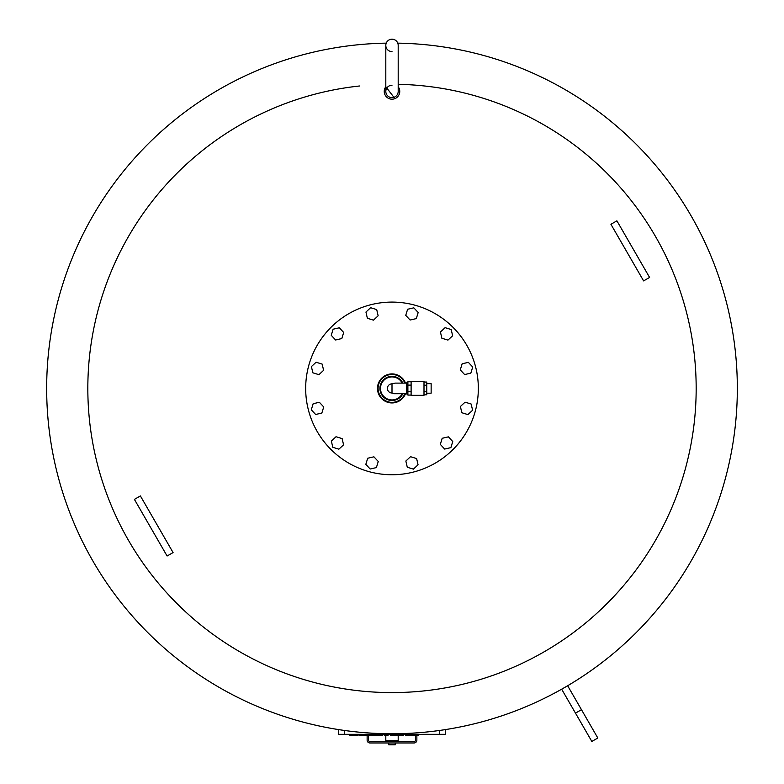 <?xml version="1.0" encoding="UTF-8"?>
<svg xmlns="http://www.w3.org/2000/svg" width="784" height="784" viewBox="0 0 784 784"><rect width="100%" height="100%" fill="white"/><g stroke="black" fill="none" stroke-linecap="round" stroke-linejoin="round"><path stroke-width="1.18" d="M464.628 374.556L460.277 369.891L462.148 363.786L468.371 362.355L472.713 367.03L470.841 373.125L464.628 374.556M447.968 340.099L441.862 338.237L440.432 332.014L445.106 327.663L451.202 329.535L452.633 335.758L447.968 340.099M416.304 318.598L410.091 320.029L405.74 315.354L407.611 309.259L413.834 307.828L418.176 312.493L416.304 318.598M378.143 315.795L373.468 320.146L367.373 318.275L365.942 312.052L370.607 307.71L376.712 309.582L378.143 315.795M343.686 332.455L341.814 338.551L335.591 339.982L331.25 335.317L333.122 329.211L339.335 327.79L343.686 332.455M322.175 364.109L323.606 370.332L318.931 374.674L312.836 372.802L311.405 366.589L316.079 362.237L322.175 364.109M319.372 402.28L323.723 406.955L321.852 413.05L315.629 414.481L311.287 409.807L313.159 403.711L319.372 402.28M336.032 436.737L342.138 438.609L343.568 444.822L338.894 449.173L332.798 447.301L331.367 441.088L336.032 436.737M367.696 458.248L373.909 456.817L378.26 461.482L376.389 467.587L370.166 469.018L365.824 464.344L367.696 458.248M405.857 461.041L410.532 456.7L416.627 458.571L418.058 464.785L413.393 469.136L407.288 467.264L405.857 461.041M440.314 444.381L442.186 438.285L448.409 436.855L452.75 441.529L450.878 447.625L444.665 449.056L440.314 444.381M461.825 412.727L460.394 406.514L465.069 402.163L471.164 404.034L472.595 410.248L467.921 414.599L461.825 412.727M305.672 388.423A86.328 86.328 0 0 1 435.169 313.659A86.328 86.328 0 0 1 435.169 463.187A86.328 86.328 0 0 1 305.672 388.423M377.496 388.423A14.504 14.504 0 0 1 405.504 383.121A14.504 14.504 90 0 0 383.239 376.859A14.504 14.504 90 0 0 383.239 399.987A14.504 14.504 90 0 0 405.504 393.715M406.729 393.715L394.342 393.686L392 393.029L392 383.807L395.028 383.121L406.729 383.121M402.221 383.121A11.515 11.515 90 0 0 380.485 388.423A11.515 11.515 90 0 0 402.221 393.715M392 383.837A4.586 4.586 90 0 0 387.414 388.423A4.586 4.586 90 0 0 392 393.009M411.11 395.067L407.886 395.067L407.886 381.779L411.11 381.779M411.11 385.101L407.886 385.101M411.11 391.745L407.886 391.745M423.997 382.043L426.761 382.043L426.761 394.803L423.997 394.803M423.997 391.608L426.761 391.608M423.997 385.228L426.761 385.228M407.886 382.778L406.729 382.778L406.729 394.058L407.886 394.058M411.11 381.514L411.11 395.322L423.997 395.322L423.997 381.514L411.11 381.514M426.761 383.65L431.141 383.65L431.141 393.186L426.761 393.186M445.283 729.61L445.283 734.324L338.717 734.324L338.717 729.61M372.968 734.324L372.968 735.617L382.347 735.617L382.347 734.324M375.36 734.324L375.36 735.617M376.389 734.324L376.389 735.617M377.565 734.324L377.565 735.617M384.307 734.324L384.307 735.617L388.06 735.617L388.06 734.324M349.801 734.324L349.801 735.617L357.984 735.617L357.984 734.324L357.984 735.617M350.899 734.324L350.899 735.617M366.334 734.324L366.334 735.617L372.204 735.617L372.204 734.324L372.204 735.617M371.89 734.324L371.89 735.617M359.248 734.324L359.248 735.617L366.334 735.617M365.119 734.324L365.119 735.617M397.743 734.324L397.743 735.617L403.613 735.617L403.613 734.324L403.613 735.617M403.299 734.324L403.299 735.617M390.657 734.324L390.657 735.617L397.743 735.617M396.528 734.324L396.528 735.617M409.954 734.324L409.954 735.617L418.421 735.617L418.421 734.324L418.421 735.617M411.551 734.324L411.551 735.617M412.188 734.324L412.188 735.617M413.785 734.324L413.785 735.617M414.481 734.324L414.481 735.617M414.609 734.324L414.609 735.617M418.372 734.324L418.372 735.617M405.367 734.324L405.367 735.617L409.954 735.617M409.13 734.324L409.13 735.617M409.258 734.324L409.258 735.617M394.93 98.617L385.806 86.759A7.762 7.762 0 0 0 389.54 98.794A7.762 7.762 0 0 0 398.194 86.759M398.39 95.834L396.253 97.922M398.194 84.309A304.172 304.172 0 0 1 696.172 388.423A304.172 304.172 0 0 1 402.858 692.399A304.172 304.172 0 0 1 88.602 410.11A304.172 304.172 0 0 1 359.493 85.995M397.772 43.14A345.332 345.332 0 0 1 737.332 388.423A345.332 345.332 0 0 1 393.921 733.746A345.332 345.332 0 0 1 46.687 392.265A345.332 345.332 0 0 1 386.228 43.14M392 51.587A6.194 6.194 0 0 1 385.806 45.394A6.194 6.194 0 0 1 392 39.2A6.194 6.194 0 0 1 398.194 45.394L398.194 91.434A6.194 6.194 0 0 1 392 97.628A6.194 6.194 0 0 1 385.806 91.434A6.194 6.194 0 0 1 392 85.24M140.395 495.939L173.078 552.563L167.1 556.013L134.407 499.388L140.395 495.939M610.922 224.283L643.605 280.897L649.593 277.448L616.9 220.823L610.922 224.283M388.776 742.958L388.776 744.8L395.224 744.8L395.224 742.958M385.787 741.439L398.213 741.439L398.213 740.89L385.787 740.89L385.924 741.576M385.806 735.617L385.806 740.655L398.194 740.655L398.194 735.617M415.481 735.617L415.481 740.194A1.382 1.382 0 0 1 414.099 741.576L369.901 741.576A1.382 1.382 0 0 1 368.519 740.194L368.519 735.617M416.863 735.617L416.863 740.194A2.764 2.764 0 0 1 414.099 742.958L369.901 742.958A2.764 2.764 0 0 1 367.137 740.194L367.137 735.617M581.473 709.687L597.81 737.999L591.832 741.448L561.677 689.214L567.655 685.755L581.473 709.687L575.485 713.136M404.887 383.121A13.936 13.936 90 0 0 383.533 377.359A13.936 13.936 90 0 0 383.533 399.477A13.936 13.936 90 0 0 404.887 393.715M402.858 383.121A12.083 12.083 90 0 0 384.454 378.986A12.083 12.083 90 0 0 384.454 397.851A12.083 12.083 90 0 0 402.858 393.715M439.53 734.324L439.53 730.463M344.47 734.324L344.47 730.463M379.701 734.324L379.701 735.617M353.261 734.324L353.261 735.617M355.221 734.324L355.221 735.617M359.552 734.324L359.552 735.617M390.961 734.324L390.961 735.617M385.806 45.394L385.806 91.434"/></g></svg>
